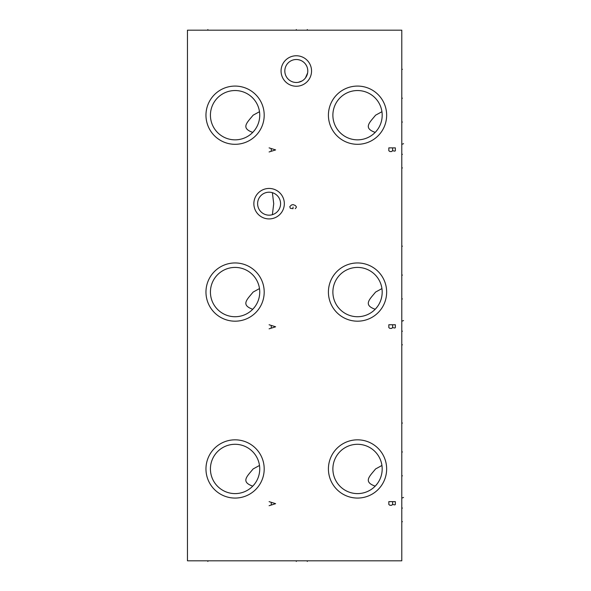 <?xml version="1.0" encoding="UTF-8"?>
<svg xmlns="http://www.w3.org/2000/svg" width="591" height="591" viewBox="0 0 591 591"><rect width="100%" height="100%" fill="white"/><g stroke="black" fill="none" stroke-linecap="round" stroke-linejoin="round"><path stroke-width="0.89" d="M187.458 30.185L187.458 560.815L401.784 560.815L401.784 30.185L187.458 30.185M328.419 115.193A29.114 29.114 0 0 1 357.533 86.079A29.114 29.114 0 0 1 386.647 115.193A29.114 29.114 0 0 1 357.533 144.307A29.114 29.114 0 0 1 328.419 115.193M205.964 115.193A29.114 29.114 0 0 1 235.078 86.079A29.114 29.114 0 0 1 264.199 115.193A29.114 29.114 0 0 1 235.078 144.307A29.114 29.114 0 0 1 205.964 115.193M328.419 292.072A29.114 29.114 0 0 1 357.533 262.951A29.114 29.114 0 0 1 386.647 292.072A29.114 29.114 0 0 1 357.533 321.186A29.114 29.114 0 0 1 328.419 292.072M205.964 292.072A29.114 29.114 0 0 1 235.078 262.951A29.114 29.114 0 0 1 264.199 292.072A29.114 29.114 0 0 1 235.078 321.186A29.114 29.114 0 0 1 205.964 292.072M328.419 468.951A29.114 29.114 0 0 1 357.533 439.83A29.114 29.114 0 0 1 386.647 468.951A29.114 29.114 0 0 1 357.533 498.065A29.114 29.114 0 0 1 328.419 468.951M205.964 468.951A29.114 29.114 0 0 1 235.078 439.83A29.114 29.114 0 0 1 264.199 468.951A29.114 29.114 0 0 1 235.078 498.065A29.114 29.114 0 0 1 205.964 468.951M253.857 203.688A15.24 15.24 0 0 1 269.097 188.448A15.24 15.24 0 0 1 284.33 203.688A15.24 15.24 0 0 1 269.097 218.921A15.24 15.24 0 0 1 253.857 203.688M281.065 71.001A15.24 15.24 0 0 1 296.305 55.761A15.24 15.24 0 0 1 311.546 71.001A15.24 15.24 0 0 1 296.305 86.242A15.24 15.24 0 0 1 281.065 71.001M332.881 115.193A24.652 24.652 0 0 1 357.533 90.541A24.652 24.652 0 0 1 382.185 115.193A24.652 24.652 0 0 1 357.533 139.845A24.652 24.652 0 0 1 332.881 115.193M375.204 132.391L375.204 132.391C362.83 128.077 369.722 122.455 375.58 115.193L381.941 111.714M375.721 131.845L377.376 129.828M377.937 129.03L378.484 128.188M379.001 127.324L379.474 126.43M379.917 125.536L380.308 124.627M380.663 123.726L380.981 122.825M381.254 121.923L381.483 121.029M381.572 120.675L381.683 120.158M381.845 119.279L381.978 118.422M382.074 117.579L382.141 116.759M382.178 115.962L382.185 115.193M382.178 114.455L382.148 113.753M382.141 113.605L382.096 113.095M382.037 112.497L381.971 111.95M381.904 111.477L381.838 111.071M210.426 115.193A24.652 24.652 0 0 1 235.078 90.541A24.652 24.652 0 0 1 259.737 115.193A24.652 24.652 0 0 1 235.078 139.845A24.652 24.652 0 0 1 210.426 115.193M252.749 132.391L252.749 132.391C240.374 128.077 247.267 122.455 253.125 115.193L259.486 111.714M253.266 131.845L254.92 129.828M255.482 129.03L256.029 128.188M256.546 127.324L257.026 126.43M257.462 125.536L257.853 124.627M258.208 123.726L258.526 122.825M258.799 121.923L259.035 121.029M259.117 120.675L259.227 120.158M259.39 119.279L259.523 118.422M259.619 117.579L259.685 116.759M259.722 115.962L259.737 115.193M259.722 114.455L259.693 113.753M259.685 113.605L259.641 113.095M259.589 112.497L259.523 111.95M259.449 111.477L259.39 111.071M332.881 292.072A24.652 24.652 0 0 1 357.533 267.42A24.652 24.652 0 0 1 382.185 292.072A24.652 24.652 0 0 1 357.533 316.724A24.652 24.652 0 0 1 332.881 292.072M375.721 308.716L377.376 306.707M377.937 305.909L378.484 305.067M379.001 304.195L379.474 303.309M379.917 302.415L380.308 301.506M380.663 300.605L380.973 299.703M381.254 298.802L381.483 297.908M381.572 297.554L381.683 297.037M381.845 296.157L381.978 295.301M382.074 294.458L382.141 293.638M382.178 292.84L382.185 292.072M382.178 291.333L382.148 290.632M382.141 290.484L382.096 289.974M382.037 289.376L381.971 288.829M381.904 288.356L381.816 287.817M381.941 288.593L375.58 292.072C369.722 299.334 362.83 304.949 375.204 309.263M210.426 292.072A24.652 24.652 0 0 1 235.078 267.42A24.652 24.652 0 0 1 259.737 292.072A24.652 24.652 0 0 1 235.078 316.724A24.652 24.652 0 0 1 210.426 292.072M253.266 308.716L254.92 306.707M255.482 305.909L256.029 305.067M256.546 304.195L257.026 303.309M257.462 302.415L257.853 301.506M258.208 300.605L258.526 299.703M258.799 298.802L259.035 297.908M259.117 297.554L259.227 297.037M259.39 296.157L259.523 295.301M259.619 294.458L259.685 293.638M259.722 292.84L259.737 292.072M259.722 291.333L259.693 290.632M259.685 290.484L259.641 289.974M259.589 289.376L259.523 288.829M259.449 288.356L259.368 287.817M259.486 288.593L253.125 292.072C247.267 299.334 240.374 304.949 252.749 309.263M332.881 468.951A24.652 24.652 0 0 1 357.533 444.292A24.652 24.652 0 0 1 382.185 468.951A24.652 24.652 0 0 1 357.533 493.603A24.652 24.652 0 0 1 332.881 468.951M375.721 485.595L377.376 483.586M377.937 482.788L378.484 481.946M379.001 481.074L379.474 480.188M379.917 479.294L380.308 478.385M380.663 477.484L380.981 476.582M381.254 475.681L381.483 474.787M381.572 474.433L381.683 473.916M381.845 473.036L381.978 472.179M382.074 471.337L382.141 470.517M382.178 469.719L382.185 468.951M382.178 468.212L382.148 467.511M382.141 467.363L382.096 466.853M382.037 466.255L381.971 465.708M381.904 465.235L381.838 464.822M381.941 465.472L375.58 468.951C369.722 476.213 362.83 481.828 375.204 486.142M210.426 468.951A24.652 24.652 0 0 1 235.078 444.292A24.652 24.652 0 0 1 259.737 468.951A24.652 24.652 0 0 1 235.078 493.603A24.652 24.652 0 0 1 210.426 468.951M253.266 485.595L254.92 483.586M255.482 482.788L256.029 481.946M256.546 481.074L257.026 480.188M257.462 479.294L257.853 478.385M258.208 477.484L258.526 476.582M258.799 475.681L259.035 474.787M259.117 474.433L259.227 473.916M259.39 473.036L259.523 472.179M259.619 471.337L259.685 470.517M259.722 469.719L259.737 468.951M259.722 468.212L259.693 467.511M259.685 467.363L259.641 466.853M259.589 466.255L259.523 465.708M259.449 465.235L259.39 464.822M259.486 465.472L253.125 468.951C247.267 476.213 240.374 481.828 252.749 486.142M257.61 203.688A11.48 11.48 0 0 1 269.097 192.201A11.48 11.48 0 0 1 280.577 203.688A11.48 11.48 0 0 1 269.097 215.168A11.48 11.48 0 0 1 257.61 203.688M271.86 214.829L273.271 214.385M273.367 214.341L274.46 213.839M275.029 213.521L275.605 213.144M275.613 213.137L276.167 212.73M276.714 212.272L277.238 211.777M277.371 211.644L277.74 211.246M278.198 210.684L278.627 210.086M279.373 208.8L279.691 208.121M279.957 207.419L280.348 205.956M280.474 205.21L280.555 204.449M280.555 202.92L280.474 202.166M280.348 201.413L280.178 200.674M280.149 200.571L279.957 199.957M279.691 199.248L279.373 198.569M278.627 197.291L278.198 196.692M277.74 196.123L277.349 195.702M277.238 195.591L276.714 195.096M276.167 194.638L275.029 193.855M274.453 193.53L273.367 193.028M273.278 192.991L271.86 192.54M271.653 192.489L272.377 192.681L271.653 192.489L272.377 192.681L273.722 203.688L272.377 214.688M284.825 71.001A11.48 11.48 0 0 1 296.305 59.514A11.48 11.48 0 0 1 307.793 71.001A11.48 11.48 0 0 1 296.305 82.481A11.48 11.48 0 0 1 284.825 71.001M307.756 71.917L307.645 72.841M307.564 73.269L307.46 73.742M306.862 75.53L306.537 76.217M306.035 77.103L305.613 77.731M304.542 79.002L303.996 79.534M303.434 79.999L302.88 80.42M301.757 81.107L301.314 81.336M298.389 82.297L302.023 80.96M304.89 78.633L305.296 78.152M305.429 77.982L307.63 72.907M307.667 72.7L307.793 71.001M306.973 66.739L306.589 65.889L306.973 66.739M306.463 65.645L305.665 64.345M304.971 63.459L304.594 63.052M304.092 62.565L304.609 63.067M302.252 61.176L303.449 62.011M300.671 60.378L301.565 60.792M300.42 60.282L300.043 60.142M299.452 59.957L297.901 59.625M298.47 59.721L298.943 59.824M305.746 64.463L306.426 65.571M307.763 70.166L307.519 68.526M207.869 30.185L207.869 29.55L207.869 30.185M296.305 30.185L296.305 29.55L296.305 30.185M307.298 30.185L307.298 29.55L307.298 30.185M401.784 167.933L402.412 167.933L401.784 167.933M401.784 69.31L402.412 69.31L401.784 69.31M401.784 98.209L402.412 98.209M401.784 122.049L402.412 122.049L401.784 122.049M401.784 154.325L402.412 154.325M403.542 143.672L402.412 144.145M401.784 344.804L402.412 344.804L401.784 344.804M401.784 246.188L402.412 246.188L401.784 246.188M401.784 275.088L402.412 275.088M401.784 298.928L402.412 298.928L401.784 298.928M401.784 331.204L402.412 331.204M403.542 320.551L402.412 321.024M401.784 521.683L402.412 521.683L401.784 521.683M401.784 423.067L402.412 423.067L401.784 423.067M401.784 451.967L402.412 451.967M401.784 475.807L402.412 475.807L401.784 475.807M401.784 508.083L402.412 508.083M403.542 497.43L402.412 497.903M207.869 560.815L207.869 561.45L207.869 560.815M296.305 560.815L296.305 561.45L296.305 560.815M307.298 560.815L307.298 561.45L307.298 560.815M395.357 147.876L388.826 147.876L388.826 150.735L389.92 151.547L391.552 151.547L392.638 150.735L394.818 151.141L395.357 150.735L395.357 147.876M392.638 147.876L392.638 150.735M269.097 151.953L275.628 149.915L269.097 147.876M271.269 148.688L271.269 151.141M395.357 324.755L388.826 324.755L388.826 327.606L389.92 328.426L391.552 328.426L392.638 327.606L394.818 328.02L395.357 327.606L395.357 324.755M392.638 324.755L392.638 327.606M269.097 328.832L275.628 326.793L269.097 324.755M271.269 325.567L271.269 328.02M395.357 501.633L388.826 501.633L388.826 504.485L389.92 505.305L391.552 505.305L392.638 504.485L394.818 504.899L395.357 504.485L395.357 501.633M392.638 501.633L392.638 504.485M269.097 505.711L275.628 503.672L269.097 501.633M271.269 502.446L271.269 504.899M295.219 208.689L296.305 207.471L296.305 206.651L295.219 205.424L293.04 204.612L291.407 205.018L289.775 206.651L290.321 208.283L293.04 208.689L293.04 207.057"/></g></svg>
